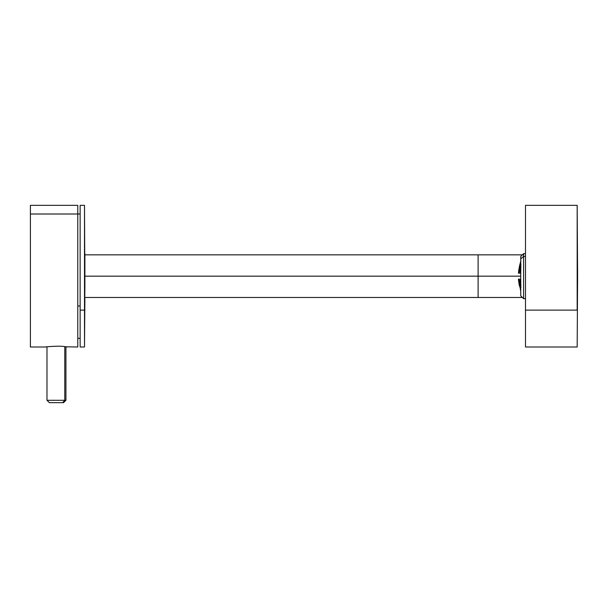<?xml version="1.0" encoding="UTF-8"?>
<svg xmlns="http://www.w3.org/2000/svg" width="608" height="608" viewBox="0 0 608 608"><rect width="100%" height="100%" fill="white"/><g stroke="black" fill="none" stroke-linecap="round" stroke-linejoin="round"><path stroke-width="0.91" d="M45.798 346.993L30.4 346.993L30.4 205.337L77.778 205.337L77.778 214.008L30.4 214.008L30.4 342.258M30.4 214.008L77.778 214.008L77.778 346.993L65.808 346.811C59.804 345.184 39.93 347.487 47.105 346.811C39.93 347.487 59.804 345.184 65.808 346.811L67.116 346.993M77.778 342.258L77.778 214.008M50.221 402.663L62.692 402.663L49.354 402.663L46.983 400.292L64.775 400.292L64.775 346.682L64.775 400.292L46.983 400.292L46.983 346.826M62.692 402.663L63.566 402.663L65.93 400.292L64.775 400.292L62.692 402.663L64.775 400.292L65.93 400.292L65.93 346.826M84.717 285.144L84.71 280.189L84.694 285.144M84.694 287.896L84.71 280.189L84.694 287.896M84.884 253.665L84.884 286.953A5922.08 2839.193 180 0 1 84.504 310.126L84.504 205.337L84.504 310.126A5922.08 2839.193 0 0 0 84.884 286.953L84.504 205.337L80.142 205.337L80.142 338.344L77.778 338.344M84.755 291.566L84.679 288.876L84.755 291.566M84.717 275.302L84.717 279.946L84.717 275.302M84.755 272.057L84.694 269.367L84.755 272.057M84.778 272.057L84.77 269.367L84.763 272.057M84.717 268.751L84.71 260.748L84.717 268.751M84.884 298.672L84.504 346.993L84.504 310.126L84.504 346.993L80.142 346.993L80.142 310.126L84.504 310.126L80.142 310.126L80.142 213.986L77.778 213.986M77.778 305.976L80.142 305.976L77.778 305.976M84.732 261.843L84.694 261.052L84.732 261.843M520.744 276.169L478.108 276.169L478.108 254.843L478.108 276.169L520.744 276.169M84.884 297.487L478.108 297.487L478.108 276.169L84.884 276.169L478.108 276.169L478.108 297.487L522.409 297.487M525.487 242.212L525.487 310.126L525.487 205.337L577.174 205.337L577.174 310.126L525.487 310.126C525.487 358.37 525.487 358.37 525.487 310.126L577.174 310.126L577.174 205.337L577.6 276.169A5922.08 2839.193 180 0 1 577.174 310.126A5922.08 2839.193 0 0 0 577.6 276.169A5922.08 2839.193 0 0 0 577.174 242.212M525.487 310.126L525.487 346.993L577.174 346.993L577.6 276.169M520.744 279.125C517.735 279.125 517.735 279.125 520.744 279.125L518.472 279.125L518.472 280.182L520.744 280.182L518.814 280.182L519.034 281.489L519.308 280.182L520.273 280.182M518.594 280.182L518.715 281.61L518.578 280.182L518.708 281.61L518.594 280.182L520.744 280.182L519.992 280.182L520.296 281.367L520.866 281.367L520.296 281.367L519.992 280.182L520.744 280.182L519.886 280.182L520.25 281.724L519.407 281.724L519.414 280.182L519.407 281.724L520.25 281.724L520.243 283.381L519.407 281.724L520.25 281.724L519.407 281.724L520.243 283.381L519.825 283.381L520.243 283.381L519.992 280.182M525.487 298.672L523.594 298.672L520.744 295.83L520.744 258.909L523.594 256.416L523.594 298.672L523.594 253.665L523.594 256.416L525.487 256.416L523.594 256.416L520.744 258.909L520.744 256.508L523.594 253.665L525.487 253.665M520.243 289.195L520.395 289.666M518.753 282.089L519.369 285.638M520.357 283.86L520.927 285.517L519.931 283.86L520.357 283.86M520.744 285.517L520.06 285.517L519.931 283.86L520.06 285.517L520.744 285.517M520.744 287.174L520.06 285.517L520.744 287.174M521.056 287.174L520.623 287.174L521.056 287.174M519.232 283.86L519.916 287.174L519.232 283.86M520.038 287.645L520.744 289.94L520.038 287.645M520.866 290.966L520.296 289.309L520.866 290.966M519.369 281.96L519.779 283.624L519.224 283.624L519.369 281.96L519.224 283.624L519.779 283.624L519.916 285.281L519.224 283.624L519.916 285.281L519.369 281.96M520.539 288.944L519.711 285.631L520.554 287.288L520.539 288.944L520.554 287.288L519.977 287.288L520.554 287.288L519.711 285.631L520.539 288.944M520.387 289.666L520.235 289.195M520.744 283.624L520.387 281.96L520.744 283.624M520.95 285.281L520.387 283.624L520.95 285.281M519.012 281.724L519.141 283.381L519.012 281.724M519.863 280.182L519.414 280.182M519.399 285.874L518.761 282.089M519.308 280.182L519.308 281.489L518.814 280.182M520.744 258.909L520.744 295.116M519.65 266.806L519.772 268.462L519.232 268.462L519.65 266.806L519.232 268.462L519.772 268.462L519.088 270.119L519.232 268.462L519.088 270.119L519.772 268.462L519.65 266.806M520.6 264.913L521.018 264.913L520.038 266.57L520.6 264.913M520.744 266.57L520.038 266.57L520.744 266.57M520.296 268.227L519.886 268.227L520.038 266.57L519.886 268.227L520.866 266.57L520.296 268.227M519.832 268.698L520.25 268.698L520.243 270.355L519.414 270.355L519.832 268.698L520.25 268.698L519.414 270.355L520.243 270.355L519.407 272.019L519.414 270.355L519.407 272.019L520.243 270.355L520.25 268.698L519.832 268.698M520.744 268.462L520.965 266.806L520.744 268.462M520.744 270.119L520.387 268.462L520.744 270.119M520.95 270.119L520.387 270.119L520.95 270.119M519.004 270.484L519.133 268.82A46.603 40.896 0 0 1 519.718 266.441L520.554 263.135L520 264.799L520.539 264.799L519.977 266.456L520.539 264.799L520 264.799L519.718 266.441A46.603 40.896 180 0 0 519.133 268.82L518.601 272.141A46.603 40.896 0 0 1 518.609 272.141L519.004 270.484M520.828 263.135L520.539 264.799L520.828 263.135M520.744 270.469L520.357 270.469L520.744 270.469M519.316 270.598L519.308 272.156L519.316 270.598M520.623 262.778L519.931 264.434L520.623 262.778M519.779 265.035L519.088 268.348L519.779 265.035M520.95 261.007L520.387 262.664L520.95 261.007M519.422 266.456L519.825 264.799L519.407 266.456M520.258 263.142L519.825 264.799L520.25 263.142M518.776 270.248L519.034 268.592L518.761 270.248M519.323 266.927L519.399 266.456M518.715 270.72L518.609 272.141A46.603 40.896 180 0 0 518.601 272.156L518.753 270.248M519.931 272.156L520.744 272.156L519.931 272.156L520.744 272.126L519.931 272.126L520.357 270.469L519.931 272.156L519.308 272.156M518.814 272.156L519.042 270.598L518.601 272.156L520.744 272.156L518.472 272.156L518.472 273.205L520.744 273.205C517.735 273.205 517.735 273.205 520.744 273.205M520.387 262.664L520.235 263.142M84.884 254.843L522.409 254.843"/></g></svg>
